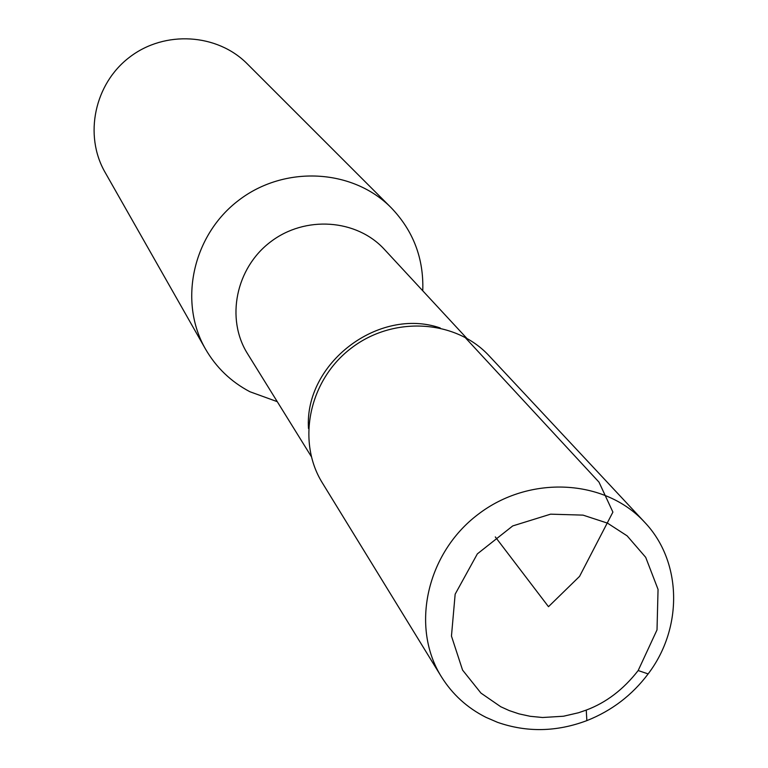<?xml version="1.0" encoding="UTF-8"?>
<svg xmlns="http://www.w3.org/2000/svg" width="768" height="768" viewBox="0 0 768 768"><rect width="100%" height="100%" fill="white"/><g stroke="black" fill="none" stroke-linecap="round" stroke-linejoin="round"><path stroke-width="1.15" d="M440.237 327.974C378.624 306.634 304.176 363.437 308.486 428.496M466.666 338.179L384.413 249.408C356.602 218.966 305.002 215.347 270.528 241.901C235.776 268.099 225.571 318.816 247.536 353.702L311.299 456.557M422.765 290.794C423.869 258.48 413.309 230.765 391.094 207.648C352.656 168.72 284.563 165.043 238.781 200.246C192.691 235.046 178.176 301.67 205.507 349.066C216.202 367.546 231.005 381.773 249.907 391.738L277.267 401.664M391.094 207.648L247.286 63.869C217.2 33.427 164.698 30.182 129.706 57.101C94.474 83.693 83.674 135.168 105.043 172.262L205.507 349.066M322.291 482.794C296.285 440.938 309.187 379.814 351.466 347.99C393.485 315.715 455.76 319.613 489.178 355.882L644.41 521.981M497.539 722.333L486.029 717.37C467.27 707.933 452.381 694.378 441.36 676.704C410.314 627.043 426.499 553.296 478.061 514.397C529.315 474.922 604.627 478.829 644.352 521.942C682.099 561.149 683.309 627.725 648.211 673.814C632.189 695.136 611.779 710.717 586.982 720.566C556.675 731.971 526.858 732.557 497.539 722.333M500.755 706.742L480.96 693.101L462.566 670.08L451.459 636.086L455.155 594.182L477.35 553.882L512.736 525.917L550.598 514.166L583.027 515.126L607.488 523.133L627.149 535.872L645.706 557.338L658.051 589.402L657.014 629.894L638.17 670.541C623.462 689.462 606.154 702.653 586.243 710.093L578.515 712.752L563.453 716.237L542.573 717.504L530.16 716.294L519.072 713.885L509.299 710.611L500.755 706.742M464.851 337.181L599.002 482.15L612.902 512.102L579.571 576.365L548.486 606.691L495.312 536.918M322.387 482.947L441.36 676.704M638.17 670.541L648.163 673.92M586.253 710.093L586.858 720.624"/></g></svg>
